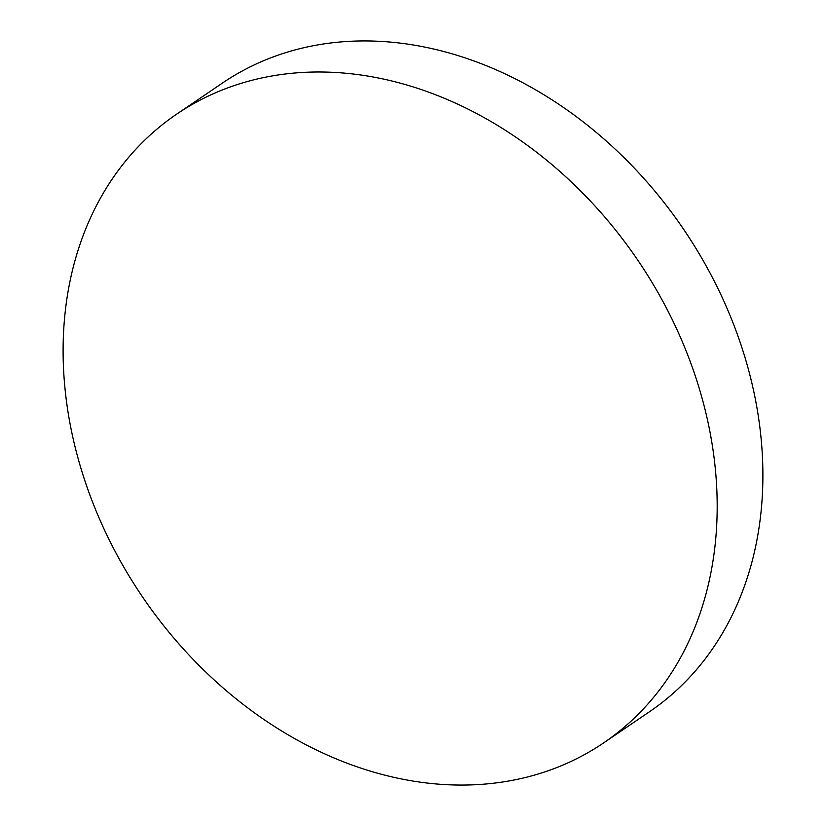 <?xml version="1.0" encoding="UTF-8"?>
<svg xmlns="http://www.w3.org/2000/svg" width="826" height="826" viewBox="0 0 826 826"><rect width="100%" height="100%" fill="white"/><g stroke="black" fill="none" stroke-linecap="round" stroke-linejoin="round"><path stroke-width="1.24" d="M714.263 459.225A380.012 299.456 -124.2 0 0 506.204 130.828A380.012 299.456 -124.2 0 0 176.599 114.194A380.012 299.456 -124.2 0 0 66.028 397.833A380.012 299.456 -124.2 0 0 274.087 726.23A380.012 299.456 -124.2 0 0 603.682 742.863A380.012 299.456 -124.2 0 0 714.263 459.225M603.682 742.863L649.401 711.805A380.012 299.456 -124.2 0 0 759.972 428.167A380.012 299.456 -124.2 0 0 551.913 99.77A380.012 299.456 -124.2 0 0 222.318 83.137L176.599 114.194"/></g></svg>

